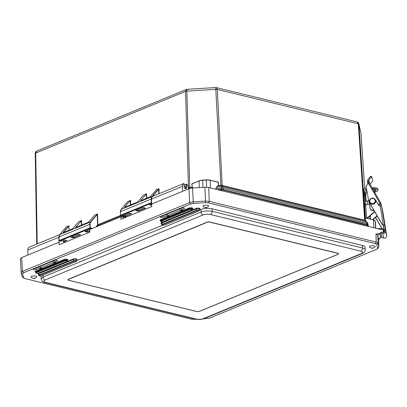 <?xml version="1.0" encoding="UTF-8"?>
<svg xmlns="http://www.w3.org/2000/svg" width="407" height="407" viewBox="0 0 407 407"><rect width="100%" height="100%" fill="white"/><g stroke="black" fill="none" stroke-linecap="round" stroke-linejoin="round"><path stroke-width="0.61" d="M92.542 228.408L90.222 227.844L89.927 227.864L90.125 228.398L90.222 227.844L89.927 227.859A0.422 0.3 67.6 0 0 89.927 227.864L59.152 240.532L59.626 240.954L59.101 240.583L59.035 237.078M151.531 199.751L151.506 199.013L151.211 199.028L151.333 202.579L151.597 202.554L120.558 215.247A0.422 0.3 -112.4 0 1 120.558 215.247L121.032 215.669L120.508 215.298L120.441 211.793M61.157 241.244L60.765 241.229M151.333 202.579L151.602 202.91M63.207 240.425L63.431 241.921L65.008 242.302A0.422 0.265 103.7 0 1 64.906 242.241M126.312 216.956A0.422 0.265 -76.3 0 0 126.414 217.023L120.848 215.664L120.508 215.298M64.423 239.911L61.035 241.295L59.626 240.954L90.125 228.398L91.661 228.77M65.064 242.277L63.533 241.906L66.682 240.461M63.146 232.667L72.634 228.759L78.678 221.749L81.578 220.558L75.488 227.574L88.64 222.166L94.689 215.161L97.451 214.021L90.512 221.957L90.771 222.064L97.298 214.499L97.543 224.812A0.422 0.3 -112.4 0 1 97.471 225.046L96.327 226.455A2.844 2.01 67.6 0 0 96.027 226.974M66.265 226.938L68.885 225.783L62.983 232.733M127.671 201.658L130.566 200.386L130.276 200.626L130.377 204.986M124.679 207.331L137.627 201.999L143.676 194.989L146.571 193.798L146.281 194.032L146.383 198.392M156.288 189.86L158.857 188.741L158.705 189.214L158.445 189.107L151.918 196.673L121.144 209.346L127.803 201.526M68.885 225.783L69.124 230.204M59.681 234.702L66.209 227.131M89.82 230.774L87.235 231.837L87.184 230.555M91.193 228.887L85.007 231.425M84.905 231.491L91.28 228.927M85.246 231.354L87.235 231.837L87.266 232.132L89.835 231.074M73.341 236.253L73.402 237.841L80.479 234.778M80.708 234.834L78.21 234.223L70.904 237.23L73.402 237.841M140.69 200.737L150.32 196.754M150.173 196.83L156.369 189.764M140.527 200.697L146.281 194.032M124.522 207.29L130.276 200.626M121.088 209.417L127.615 201.847M151.628 203.993L149.796 204.746M129.212 213.232L122.787 215.868L125.29 216.478L125.259 216.188L123.26 215.7M125.29 216.478L131.471 213.782M125.229 214.891L125.259 216.183L131.202 213.736M138.197 209.549L138.258 211.136L145.564 208.13L143.076 207.524M143.066 207.519L135.999 210.429M199.069 180.845L191.829 183.898L192.287 187.235L189.591 187.195L189.54 187.53L192.145 187.378L192.999 187.973M189.591 187.195L188.614 187.408A0.631 0.361 -117 0 1 188.563 187.744L189.54 187.53L188.828 188.767M188.614 187.408L188.304 187.551M218.249 185.658L216.565 186.971L216.015 188.533L216.565 186.971M364.774 220.538L365.013 220.579A0.631 0.483 96.5 0 1 364.835 220.223L221.968 185.399A0.631 0.3 -71 0 0 222.024 185.729L364.774 220.538A0.631 0.397 103.7 0 1 364.657 220.197L358.292 123.799L357 121.897L216.31 87.607L217.297 89.433L222.171 185.465A0.631 0.397 -76.3 0 0 222.293 185.806M365.344 220.691A0.631 0.575 159.3 0 1 365.283 220.482L364.835 220.223M365.013 220.579L366.646 221.973A1.898 0.987 130.4 0 1 367.002 222.105L367.002 222.105A1.898 0.987 130.4 0 1 367.129 222.268L367.811 223.453L367.938 224.964A0.422 0.397 167.5 0 1 367.536 225.397L367.73 226.277M221.968 185.399L220.93 185.297L220.981 185.628L222.024 185.729L222.644 186.874A1.898 1.623 151.5 0 0 221.622 186.803L220.792 185.307L218.508 185.45L218.457 182.285L210.109 180.164M364.682 188.278L361.014 133.552L358.893 123.83L365.283 220.482M220.93 185.297L215.72 87.556L187.108 89.291L186.844 91.102L189.754 187.525M361.019 133.613A1.898 0.6 176.2 0 0 361.019 133.582A1.898 0.6 176.2 0 0 361.014 133.552L358.943 124.196A1.898 0.636 -3.8 0 0 358.292 123.799L217.297 89.433A1.898 0.656 -2.9 0 0 215.924 89.337L186.844 91.102A1.898 0.656 178.3 0 0 185.546 91.356L186.447 89.438L36.844 151.038L35.689 153.063L185.546 91.356L188.451 187.49A0.631 0.448 -112.4 0 1 188.349 187.846L188.339 188.131M368.259 226.404L367.938 224.964L367.287 224.567L366.646 221.973L222.644 186.874L223.153 189.438A0.422 0.265 103.7 0 1 222.894 189.957L367.536 225.397M367.028 225.091A0.422 0.265 103.7 0 0 367.287 224.567L221.774 189.336L221.622 186.803L216.717 187.098L218.406 185.785L220.798 185.643M188.772 188.787A1.898 1.567 -149.9 0 0 188.37 188.807M360.963 133.186L364.687 188.278M370.309 219.19L370.167 215.751M370.014 215.883L370.151 219.149M370.029 219.124L369.902 215.98M370.426 219.22L370.273 215.654M365.517 201.251L368.533 200.844L368.813 201.256M368.116 218.656L368.07 217.582M367.531 204.645L367.373 200.916M365.349 217.999L365.501 220.828M375.575 228.185L375.274 221.159L373.387 219.943L365.262 217.852M368.32 226.419L367.811 223.453L367.002 222.105L365.313 220.614A0.631 0.595 167.5 0 1 365.313 220.614L365.313 220.614A0.631 0.595 167.5 0 1 365.298 220.533L365.328 220.66M217.501 181.944L217.857 182.031M192.399 183.567L192.679 183.45M68.61 279.171L206.603 222.354A2.635 0.855 -2.4 0 1 210.317 222.13L337.657 253.169A2.635 0.855 -2.4 0 1 338.568 253.77A2.635 0.855 -2.4 0 1 337.922 254.365L199.934 311.182A2.635 0.855 -2.4 0 1 196.22 311.406L68.875 280.367A2.635 0.855 -2.4 0 1 67.969 279.767A2.635 0.855 -2.4 0 1 68.61 279.171M184.112 185.21L186.594 184.162A3.907 2.763 -112.4 0 1 188.324 187.795L188.38 188.95M29.253 247.161L32.814 245.696L29.258 247.161A3.907 2.763 67.6 0 0 27.803 250.02L27.976 254.996L59.015 242.211L59.188 244.699L89.876 232.061L89.769 229.553L120.803 216.773L120.971 219.261L151.74 206.593L151.516 199.084C151.526 197.639 152.025 196.683 153.007 196.21L183.872 183.501L184.137 186.706M151.628 204.08L182.595 191.331L182.422 186.355A3.907 2.763 -112.4 0 1 183.872 183.501M183.944 183.496L184.122 186.701A1.653 1.17 67.6 0 0 185.439 188.67A1.653 1.17 67.6 0 0 186.615 187.306L185.511 187.663M59.015 242.211L58.781 237.266L59.514 234.9M120.803 216.773L124.705 217.725M182.595 191.331L188.934 188.721L189.637 202.544L22.471 271.372A5.271 1.699 177.3 0 0 21.189 272.573A5.271 1.699 177.3 0 0 21.2 272.665L22.064 276.572L23.657 278.057L22.533 273.779L23.494 272.807L190.659 203.978L193.381 203.434L205.535 202.696L208.425 202.9L375.386 243.595L376.75 244.429L377.615 248.341L376.653 249.313L209.493 318.142L203.256 318.9M377.391 248.875L378.846 247.064L377.981 243.157L376.18 242.053L209.218 201.358L205.393 201.089L193.239 201.826L192.542 187.998L188.934 188.721M192.542 187.998L204.904 187.251L205.535 202.696M208.425 202.9L209.218 201.358L208.73 187.52L204.904 187.251M208.73 187.52L381.522 229.634L381.466 228.388L383.165 228.805L383.659 232.504M23.494 272.807L22.471 271.372L21.637 257.606L20.36 258.893M21.637 257.606L27.976 254.996M381.522 229.634L383.216 230.052L383.165 228.805M383.277 232.555L383.216 230.052L383.648 231.99M377.416 228.637L381.466 228.388M40.522 268.773L39.041 268.411L36.157 269.597A1.648 0.534 -2.4 0 1 34.341 269.816A1.648 0.534 -2.4 0 1 33.267 269.358A1.648 0.534 -2.4 0 1 33.669 268.991L54.574 260.383A1.648 0.534 -2.4 0 1 56.38 260.165A1.648 0.534 -2.4 0 1 57.463 260.612A1.648 0.534 -2.4 0 1 57.061 260.989L54.177 262.179L55.657 262.535L54.319 263.09L52.839 262.729L40.379 267.857L41.86 268.218L40.522 268.773L40.481 267.882M40.379 267.857L40.268 266.275M52.839 262.729L52.768 261.126M54.177 262.179L54.07 260.592M181.227 209.864L182.707 210.226L181.369 210.775L179.889 210.414L167.425 215.547L168.905 215.908L167.567 216.458L166.087 216.097L163.202 217.287A1.648 0.534 -2.4 0 1 161.391 217.506A1.648 0.534 -2.4 0 1 160.317 217.048A1.648 0.534 -2.4 0 1 160.719 216.682L181.624 208.074A1.648 0.534 -2.4 0 1 183.425 207.85A1.648 0.534 -2.4 0 1 184.513 208.303A1.648 0.534 -2.4 0 1 184.112 208.679L181.227 209.864L181.12 208.277M167.425 215.547L167.318 213.96M378.688 239.611L380.738 237.586L379.853 233.582L375.987 234.05L377.788 235.154L378.668 239.316M380.738 237.586L379.858 233.587L377.788 235.154L377.981 243.157L376.75 244.429M379.853 233.562L380.728 237.271L381.481 235.836M381.049 232.387L379.843 233.262M380.728 237.271L380.738 237.566M54.319 263.09L54.279 262.2M39.041 268.411L38.97 266.809M166.087 216.097L166.02 214.494M167.567 216.458L167.531 215.573M179.889 210.414L179.818 208.816M181.369 210.775L181.329 209.89M196.423 319.312L191.722 319.22L24.761 278.525L22.064 276.572M199.42 210.073L200.88 209.473C204.375 208.267 208.089 208.043 212.022 208.796L362.444 245.462C364.204 245.909 365.11 246.515 365.171 247.283L365.211 249.837C365.15 249.074 364.24 248.458 362.484 248L212.133 211.35C208.201 210.623 204.487 210.846 200.992 212.027A2.635 1.862 67.6 0 0 203.083 214.962C205.413 214.158 207.891 214.006 210.511 214.509L360.861 251.155A2.635 1.659 -76.3 0 0 362.484 248L362.444 245.462M200.88 209.473L200.992 212.027L43.05 277.06L41.122 278.887L41.036 275.89M76.455 260.704L162.5 225.275M193.381 203.434L193.239 201.826L189.637 202.544L190.659 203.978M365.211 249.873L365.211 249.837C365.099 251.562 364.128 252.778 362.291 253.495A2.635 1.862 67.6 0 0 362.311 253.485M44.923 282.448A2.635 1.659 -76.3 0 0 44.943 282.453C43.015 282.178 41.743 280.993 41.122 278.887L41.122 278.912M202.971 206.466A2.91 0.941 -2.4 0 1 205.744 205.174A2.91 0.941 -2.4 0 1 208.613 206.227L207.229 207.316C206.084 207.977 204.665 207.692 202.971 206.466M369.408 247.029A2.91 0.941 -2.4 0 1 372.176 245.742A2.91 0.941 -2.4 0 1 375.045 246.795L373.662 247.883C372.517 248.54 371.098 248.255 369.408 247.029M31.09 277.233A2.91 0.941 -2.4 0 1 33.857 275.946A2.91 0.941 -2.4 0 1 36.732 276.999L35.343 278.088C34.198 278.744 32.779 278.459 31.09 277.233M210.205 222.232L337.545 253.271A2.427 0.783 -2.4 0 1 338.38 253.826A2.427 0.783 -2.4 0 1 337.79 254.37L199.796 311.187A2.427 0.783 -2.4 0 1 196.383 311.396L69.037 280.357A2.427 0.783 -2.4 0 1 68.203 279.807A2.427 0.783 -2.4 0 1 68.793 279.258L206.787 222.441A2.427 0.783 -2.4 0 1 210.205 222.232L210.2 222.105M366.173 201.134L365.674 194.236A1.267 1.196 167.5 0 1 366.855 192.938L367.236 192.903M366.519 189.107L366.015 189.148A1.267 1.196 -12.5 0 0 364.835 190.451L364.982 192.638L364.596 192.669M363.471 192.862L364.067 192.76L364.163 192.318L364.987 193.066L364.982 192.638M364.967 192.994L365.761 204.945L365.735 204.512L364.687 204.599L364.713 205.337M374.72 211.757L367.19 218.432M374.567 211.487L366.763 218.325L365.649 204.965A1.267 0.412 176.2 0 0 364.692 205.382L365.527 218.025M364.692 205.382L365.522 218.025M365.857 204.925L369.398 204.334M363.909 192.363L363.721 189.54A1.267 1.196 167.5 0 1 364.901 188.243L366.331 188.126M364.687 204.599L364.117 196.067L365.165 195.981L364.916 195.197L363.863 195.284M364.067 192.76L364.143 193.951L363.553 194.053M363.604 194.867L364.392 194.734L364.916 195.197M364.392 194.734L364.143 193.951M372.888 219.821L377.223 216.025M377.065 215.756L372.532 219.734M372.873 189.265A3.953 1.287 -3.8 0 1 376.048 190.313A3.953 1.287 -3.8 0 1 374.186 191.544M373.672 190.654A3.953 1.287 176.2 0 0 375.707 189.835M374.552 192.175A5.902 1.918 176.2 0 0 377.991 190.181A5.902 1.918 176.2 0 0 372.507 188.634M371.947 187.663A5.902 1.918 -3.8 0 1 377.925 189.189L377.991 190.181M375.076 212.362A1.425 1.343 -12.5 0 0 375.422 212.947M380.057 203.932L378.388 204.69M367.984 183.623L367.786 182.377A1.959 1.852 167.5 0 1 366.997 184.91L367.083 184.864A1.959 1.852 -12.5 0 0 366.086 186.849L370.222 208.705A3.287 3.108 -12.5 0 0 373.794 210.175M380.072 203.958L380.469 205.739M380.927 203.22L368.696 182.046A0.946 0.3 150 0 0 368.686 182.015A0.946 0.3 150 0 0 367.796 182.188L380.057 203.414A0.946 0.3 -30 0 1 380.947 203.246A0.946 0.3 -30 0 1 380.957 203.271L382.305 209.361A0.946 0.3 -30 0 1 382.285 209.478M380.057 203.414L378.215 204.406M367.73 182.351L367.847 183.013M367.633 182.402L367.485 181.949A2.951 2.788 167.5 0 1 368.04 179.329L370.355 176.638L371.159 177.259L368.844 179.95A1.898 1.791 -12.5 0 0 368.488 181.634L368.574 181.893M371.159 177.259L371.835 176.862L372.726 180.896L370.055 184.386M371.026 176.241L370.355 176.638M370.222 208.705L370.299 209.045A3.287 3.108 -12.5 0 0 373.977 210.485M383.608 231.11A2.528 2.391 -12.5 0 0 384.391 231.822L384.467 231.863M385.475 230.082L385.622 230.967A2.32 2.193 167.5 0 1 382.712 233.486L380.86 233.033L381.145 232.066L382.997 232.514A1.267 1.196 -12.5 0 0 384.579 231.145L384.437 230.26L385.475 230.082L381.507 205.973A1.267 0.417 170.8 0 0 380.169 205.779L379.151 205.952L375.412 199.786A3.287 3.108 -12.5 0 0 374.822 199.079M369.536 200.249A3.287 3.108 -12.5 0 0 369.683 202.951L381.939 223.86A2.528 2.391 -12.5 0 0 383.277 224.923L384.437 230.26M383.618 225.529L382.89 225.061A2.528 2.391 -12.5 0 1 382.015 224.201L369.76 203.291A3.287 3.108 -12.5 0 1 369.424 202.437L369.347 202.096M382.972 212.602L386.141 232.132L382.977 212.607A1.267 0.417 170.8 0 0 382.977 212.607A1.267 0.417 170.8 0 0 382.972 212.602L381.507 205.973M386.141 232.132L385.861 232.372L386.141 232.132L386.65 235.612L385.622 230.967M383.618 231.349A2.528 2.391 -12.5 0 0 384.325 232.071M383.531 225.193A1.267 0.417 -9.2 0 1 384.274 225.198L384.676 225.503M380.86 233.033L381.888 237.678L383.74 238.131A2.32 2.193 -12.5 0 0 386.65 235.612M375.595 217.45L382.097 228.546M375.513 217.521L381.954 228.51M185.546 188.548L185.46 186.508L184.162 186.192M59.152 240.532L58.979 237.032L59.702 234.656L66.397 226.811M66.784 240.506L64.418 239.927L60.902 241.305L59.101 240.583M66.412 240.415L63.365 241.666L63.309 240.384M217.302 189.611L221.774 189.336L221.825 189.881L222.894 189.957M219.098 190.049L221.825 189.881M126.47 216.997L121.032 215.669L151.608 203.134M125.997 216.921L124.288 217.623M124.211 216.483L122.502 217.185M120.558 215.247L120.386 211.747L121.144 209.346A4.004 2.829 -112.4 0 0 120.436 211.701L151.211 199.028A4.004 2.829 67.6 0 1 151.918 196.673L152.177 196.785L158.705 189.214L158.816 193.818M151.506 199.013A3.795 2.681 -112.4 0 1 152.177 196.785M199.323 187.586L199.043 180.952L191.972 183.862L192.18 187.017M192.287 187.235L193.32 187.953M202.951 187.368L202.65 180.23A5.271 1.709 177.6 0 0 199.043 180.952L192.19 183.649M206.624 187.24L206.324 180.011L202.65 180.23L206.329 179.879A5.062 1.638 -2.4 0 1 210.002 180.138L210.144 180.281A5.271 1.709 177.6 0 0 206.324 180.011L210.058 180.133L218.04 182.077M210.465 187.942L210.144 180.281L218.305 182.27L218.356 185.429M215.873 189.26L215.863 188.517M368.086 224.695L367.862 223.804A1.898 0.636 176.2 0 0 367.211 223.407L223.092 188.283A1.898 0.656 177.1 0 0 221.718 188.187L216.015 188.533L216.025 189.301M368.34 225.682L368.391 226.434M373.799 227.752L373.478 220.09A5.271 1.709 177.6 0 1 375.279 221.189L375.529 222.308M375.254 221.098L375.798 228.241L375.539 222.375A5.271 1.709 177.6 0 1 375.554 222.471A5.271 1.709 177.6 0 1 375.549 222.568M81.685 225.03L81.578 220.558M81.288 220.792L81.39 225.152M120.548 215.445L97.838 224.796L97.588 214.041M130.672 204.863L130.566 200.386M146.678 198.27L146.571 193.798M159.112 193.696L158.995 188.762M37.21 243.89L35.689 153.063A1.898 0.631 -1 0 0 35.226 153.485L35.226 153.485C35.307 152.284 35.847 151.47 36.844 151.038M63.385 232.565L69.027 226.027M90.222 227.844L90.1 224.298L89.805 224.313L59.03 236.986A4.004 2.829 -112.4 0 1 59.737 234.63L90.512 221.957A4.004 2.829 67.6 0 0 89.805 224.313L89.927 227.859M97.451 214.021L97.039 214.392M90.1 224.298A3.795 2.681 -112.4 0 1 90.771 222.064M66.911 240.517L64.408 239.906M149.557 204.848L151.684 205.362M84.768 231.522L87.266 232.132M131.7 213.838L129.202 213.227M135.76 210.526L138.258 211.136M97.543 224.812L97.838 224.796A0.631 0.448 67.6 0 1 97.736 225.152L120.808 215.654M97.471 225.046L97.736 225.152L96.327 226.455M96.418 226.816A2.635 1.862 -112.4 0 1 96.586 226.557L122.227 216M80.21 234.732L73.372 237.546M71.373 237.062L73.372 237.551M158.857 188.741L158.445 189.107M150.03 204.68L151.674 205.077M145.065 208.028L138.227 210.841L136.228 210.358M365.43 220.762L365.247 218.06M36.742 244.078L35.226 153.485A1.898 0.631 -1 0 0 35.231 153.525L36.747 244.078M191.829 183.898L192.399 183.465M217.857 181.924L218.457 182.285M373.438 219.973A5.062 1.638 -2.4 0 1 374.837 220.635M199.196 180.789L202.65 180.087A5.062 1.638 -2.4 0 0 199.196 180.789M151.516 199.084L182.422 186.355M180.326 184.961L183.878 183.501M186.233 184.335L186.32 187.332A1.445 1.023 -112.4 0 1 185.785 188.502A1.445 1.023 -112.4 0 1 184.33 187.642M184.254 187.459A1.445 1.023 -112.4 0 1 184.142 186.803M186.615 187.306L186.523 184.122M32.825 245.696L59.737 234.61M27.803 250.02L58.781 237.266M57.061 260.989L57.021 260.277M184.112 208.679L184.071 207.967M377.615 248.341L378.846 247.064L378.663 239.102L380.733 237.54M375.987 234.05L376.18 242.053L375.386 243.595M36.157 269.597L36.065 268.004M163.202 217.287L163.115 215.69M66.692 261.467A0.422 0.3 67.6 0 0 66.834 261.457L67.399 260.907A1.725 0.56 177.6 0 0 66.346 260.388A1.725 0.56 177.6 0 0 64.382 260.612A0.422 0.3 67.6 0 0 64.703 260.984A1.318 0.427 -2.4 0 1 66.56 260.872A1.318 0.427 -2.4 0 1 66.692 261.467L38.431 273.102A0.422 0.3 67.6 0 0 38.68 273M67.399 260.907L67.557 260.251A1.908 0.621 -2.4 0 0 66.392 259.676A1.908 0.621 -2.4 0 0 64.214 259.925A0.422 0.3 67.6 0 0 63.894 259.554L35.633 271.189A0.422 0.3 -112.4 0 1 35.953 271.561L64.214 259.925L64.382 260.612L36.121 272.247A0.422 0.3 67.6 0 0 36.442 272.619L64.703 260.984M38.431 273.102A1.318 0.427 -2.4 0 1 36.574 273.214A1.318 0.427 -2.4 0 1 36.442 272.619M36.121 272.247A1.725 0.56 177.6 0 0 35.709 272.69L35.501 272.049A1.908 0.621 -2.4 0 1 35.953 271.561L36.121 272.247M35.633 271.189A2.315 0.748 177.6 0 0 35.526 272.135M67.537 260.338A2.315 0.748 177.6 0 0 67.069 259.335A2.315 0.748 177.6 0 0 63.894 259.554M76.653 259.885A2.315 0.748 177.6 0 0 76.185 258.877A2.315 0.748 177.6 0 0 73.011 259.096L38.553 273.285A2.315 0.748 177.6 0 0 38.446 274.226M199.613 209.254A2.315 0.748 177.6 0 0 199.15 208.247A2.315 0.748 177.6 0 0 195.976 208.465L161.518 222.654A2.315 0.748 177.6 0 0 161.411 223.601M192.475 208.898A2.315 0.748 177.6 0 0 192.007 207.891A2.315 0.748 177.6 0 0 188.833 208.109L160.572 219.744A2.315 0.748 177.6 0 0 160.465 220.691M75.697 261.604A0.422 0.3 67.6 0 0 75.839 261.599L76.363 261.08A1.547 0.499 177.6 0 0 75.422 260.617A1.547 0.499 177.6 0 0 73.657 260.816A0.422 0.3 67.6 0 0 73.977 261.187A1.14 0.366 -2.4 0 1 75.58 261.091A1.14 0.366 -2.4 0 1 75.697 261.604L41.239 275.793A0.422 0.3 67.6 0 0 41.494 275.692M38.553 273.285A0.422 0.3 -112.4 0 1 38.874 273.657L73.331 259.468L73.657 260.816L39.204 275.005A0.422 0.3 67.6 0 0 39.52 275.376L73.977 261.187M41.239 275.793A1.14 0.366 -2.4 0 1 39.637 275.89A1.14 0.366 -2.4 0 1 39.52 275.376M39.204 275.005A1.547 0.499 177.6 0 0 38.833 275.397L38.416 274.14A1.908 0.621 -2.4 0 1 38.874 273.657L39.204 275.005M73.011 259.096A0.422 0.3 67.6 0 1 73.331 259.468A1.908 0.621 -2.4 0 1 75.509 259.218A1.908 0.621 -2.4 0 1 76.674 259.793L76.363 259.956M160.572 219.744A0.422 0.3 -112.4 0 1 160.892 220.116L189.153 208.481L189.321 209.167A0.422 0.3 67.6 0 0 189.642 209.539A1.318 0.427 -2.4 0 1 191.494 209.427A1.318 0.427 -2.4 0 1 191.626 210.022A0.422 0.3 67.6 0 0 191.773 210.017L192.338 209.468A1.725 0.56 177.6 0 0 191.285 208.949A1.725 0.56 177.6 0 0 189.321 209.167L161.06 220.808A0.422 0.3 67.6 0 0 161.381 221.174L189.642 209.539M191.626 210.022L163.365 221.662A0.422 0.3 67.6 0 0 163.619 221.556M160.648 221.245L160.429 220.584A1.908 0.621 -2.4 0 1 160.892 220.116L161.06 220.808A1.725 0.56 177.6 0 0 160.648 221.245C160.592 221.795 161.548 221.932 163.512 221.652L191.773 210.017M163.365 221.662A1.318 0.427 -2.4 0 1 161.513 221.774A1.318 0.427 -2.4 0 1 161.381 221.174M188.833 208.109A0.422 0.3 67.6 0 1 189.153 208.481A1.908 0.621 -2.4 0 1 191.331 208.231A1.908 0.621 -2.4 0 1 192.496 208.811L192.185 208.969M161.518 222.654A0.422 0.3 -112.4 0 1 161.838 223.026L196.296 208.837L196.622 210.185A0.422 0.3 67.6 0 0 196.942 210.556A1.14 0.366 -2.4 0 1 198.545 210.46A1.14 0.366 -2.4 0 1 198.662 210.974A0.422 0.3 67.6 0 0 198.804 210.968L199.328 210.455A1.547 0.499 177.6 0 0 198.387 209.987A1.547 0.499 177.6 0 0 196.622 210.185L162.164 224.374A0.422 0.3 67.6 0 0 162.485 224.745L196.942 210.556M198.662 210.974L164.204 225.163A0.422 0.3 67.6 0 0 164.459 225.061M161.798 224.771L161.381 223.514A1.908 0.621 -2.4 0 1 161.838 223.026L162.164 224.374A1.547 0.499 177.6 0 0 161.798 224.771C161.95 225.305 162.8 225.437 164.347 225.152L198.804 210.968M164.204 225.163A1.14 0.366 -2.4 0 1 162.602 225.259A1.14 0.366 -2.4 0 1 162.485 224.745M195.976 208.465A0.422 0.3 67.6 0 1 196.296 208.837A1.908 0.621 -2.4 0 1 198.474 208.593A1.908 0.621 -2.4 0 1 199.639 209.167L199.328 209.33M21.2 272.665L22.533 273.779M212.022 208.796L212.133 211.35A2.635 1.659 103.7 0 1 210.511 214.509M360.861 251.155C363.069 251.831 363.242 252.63 361.396 253.546A2.635 1.862 67.6 0 0 362.291 253.495L204.35 318.523A2.635 1.862 67.6 0 1 203.454 318.579C201.119 319.383 198.647 319.531 196.026 319.027A2.635 1.659 103.7 0 1 195.294 319.098L195.294 319.098C198.407 319.739 201.429 319.551 204.35 318.523M42.918 275.152L43.05 277.06A2.635 1.862 67.6 0 0 45.141 279.991L203.083 214.962M361.396 253.546L203.454 318.579M195.294 319.098L44.943 282.453A2.635 1.659 -76.3 0 0 45.67 282.382C43.468 281.71 43.29 280.911 45.141 279.991M196.026 319.027L45.67 282.382M205.479 207.422L206.237 207.377L205.479 207.422M371.917 247.99L372.67 247.944L371.917 247.99M33.598 278.195L34.351 278.149L33.598 278.195M364.835 190.451L365.674 194.236M366.855 192.938L366.015 189.148M367.892 182.865L367.786 182.377M379.187 205.942L378.444 204.66M369.688 183.755L368.844 179.95M367.913 183.872L367.485 181.949M383.328 225.295L384.391 231.822M380.169 205.779L383.277 224.923M384.274 225.198L383.562 225.32M381.939 223.86L382.015 224.201M383.74 238.131L382.712 233.486M369.683 202.951L369.76 203.291M374.211 198.998A2.742 2.59 167.5 0 1 373.453 203.454A2.742 2.59 167.5 0 1 369.785 200.692A2.742 2.59 167.5 0 1 374.211 198.998M374.511 198.82A3.164 2.986 167.5 0 1 373.158 204.1A3.164 2.986 167.5 0 1 370.874 198.662A3.164 2.986 167.5 0 1 374.511 198.82M375.61 200.534A3.164 2.986 167.5 0 1 373.173 204.166A3.164 2.986 167.5 0 1 369.434 201.903M71.037 237.2L78.215 234.244L80.581 234.824M156.329 189.794L150.341 196.734M149.695 204.818L151.628 204.019M122.924 215.837L129.207 213.253L131.578 213.828M135.897 210.495L143.071 207.545L145.441 208.119M187.108 89.291L186.452 89.438M216.31 87.607L215.72 87.556M358.893 123.83C358.491 122.782 357.86 122.136 357 121.897M206.324 179.869L202.65 180.087M185.785 188.502C184.91 188.578 184.376 187.998 184.193 186.757L184.02 183.608M184.101 185.093L186.431 184.132M378.678 239.209L378.861 247.176M35.709 272.69C35.841 273.265 36.793 273.397 38.573 273.092L66.834 261.457M67.557 260.251L67.247 260.414M38.833 275.397C39.001 275.956 39.855 276.083 41.382 275.783L75.839 261.599M76.363 261.08L76.674 259.793M192.338 209.468L192.496 208.811M199.328 210.455L199.639 209.167M20.35 258.806L21.189 272.578M68.203 279.807L68.188 279.406M338.38 253.826L338.365 253.459M363.446 192.44L364.163 192.318M368.686 182.015L380.947 203.246M370.996 176.19L371.805 176.811M367.419 181.705L367.903 183.893M375.6 200.498L374.496 198.799C372.196 196.769 368.427 199.898 369.424 201.867L369.439 201.933C369.536 205.723 377.024 204.105 375.615 200.57L375.6 200.498"/></g></svg>
